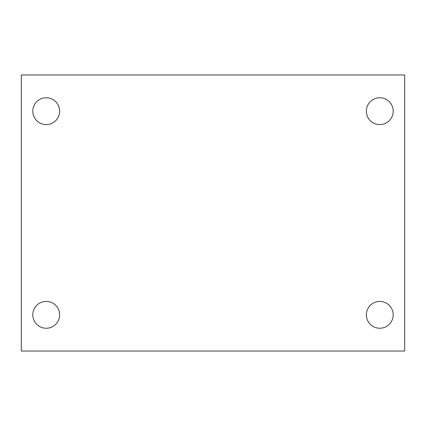 <?xml version="1.0" encoding="UTF-8"?>
<svg xmlns="http://www.w3.org/2000/svg" width="426" height="426" viewBox="0 0 426 426"><rect width="100%" height="100%" fill="white"/><g stroke="black" fill="none" stroke-linecap="round" stroke-linejoin="round"><path stroke-width="0.64" d="M21.3 74.976L404.7 74.976L404.7 351.024L21.3 351.024L21.3 74.976M46.221 301.411A13.419 13.419 0 0 1 59.64 314.83A13.419 13.419 0 0 1 46.221 328.249A13.419 13.419 0 0 1 32.802 314.83A13.419 13.419 0 0 1 46.221 301.411M379.779 301.411A13.419 13.419 0 0 1 393.198 314.83A13.419 13.419 0 0 1 379.779 328.249A13.419 13.419 0 0 1 366.36 314.83A13.419 13.419 0 0 1 379.779 301.411M379.779 97.751A13.419 13.419 0 0 1 393.198 111.17A13.419 13.419 0 0 1 379.779 124.589A13.419 13.419 0 0 1 366.36 111.17A13.419 13.419 0 0 1 379.779 97.751M46.221 97.751A13.419 13.419 0 0 1 59.64 111.17A13.419 13.419 0 0 1 46.221 124.589A13.419 13.419 0 0 1 32.802 111.17A13.419 13.419 0 0 1 46.221 97.751"/></g></svg>
